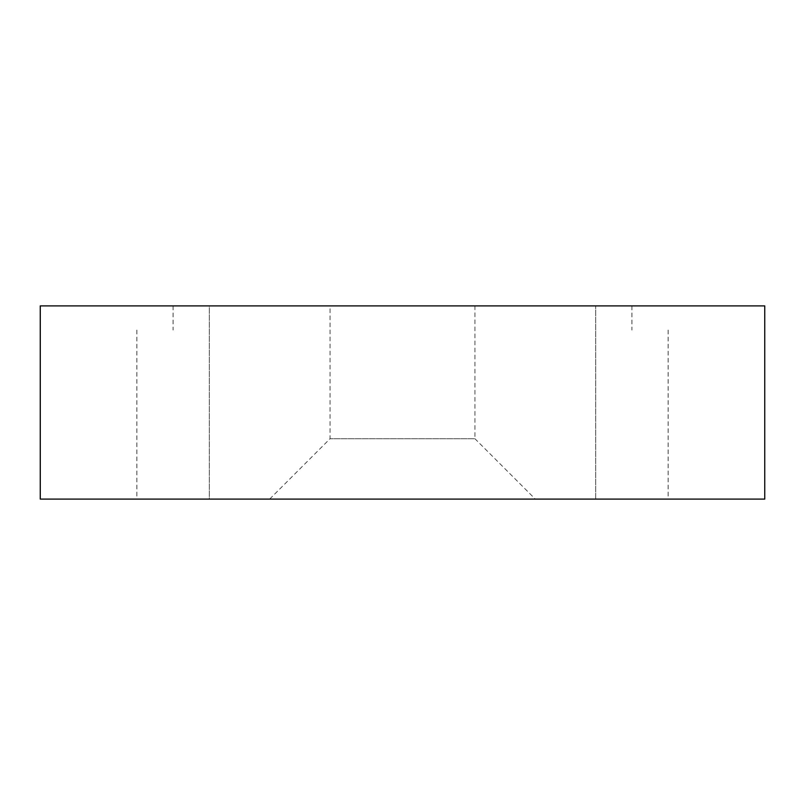 <?xml version="1.0" encoding="UTF-8"?>
<svg xmlns="http://www.w3.org/2000/svg" width="805" height="805" viewBox="0 0 805 805"><rect width="100%" height="100%" fill="white"/><g stroke="black" fill="none" stroke-linecap="round" stroke-linejoin="round"><path stroke-width="0.6" stroke-dasharray="4.03 3.02" d="M535.305 499.1L269.665 499.1L535.305 499.1L474.93 438.725L330.04 438.725L474.93 438.725L474.93 305.9L330.04 305.9L474.93 305.9M269.665 499.1L330.04 438.725L330.04 305.9M40.28 499.1L764.75 499.1M209.31 499.1L595.69 499.1L209.31 499.1L595.69 499.1L209.31 499.1L595.69 499.1L209.31 499.1L595.69 499.1L209.31 499.1L595.69 499.1L209.31 499.1L595.69 499.1L209.31 499.1L595.69 499.1L209.31 499.1L595.69 499.1L209.31 499.1L209.31 305.9L595.69 305.9L209.31 305.9L595.69 305.9L209.31 305.9L595.69 305.9L209.31 305.9L595.69 305.9L209.31 305.9L595.69 305.9L209.31 305.9L595.69 305.9L209.31 305.9L595.69 305.9L209.31 305.9L595.69 305.9L209.31 305.9L209.31 499.1M40.28 305.9L764.75 305.9M764.72 305.9L764.72 499.1L764.72 305.9M595.69 499.1L595.69 305.9L595.69 499.1M173.105 305.9L173.105 330.05M631.935 305.9L631.935 330.05M173.065 305.9L173.065 330.05M631.895 305.9L631.895 330.05M136.85 330.05L136.85 499.1M668.12 330.05L668.12 499.1M136.88 330.05L136.88 499.1M668.15 330.05L668.15 499.1"/><path stroke-width="1.21" d="M40.28 305.9L764.75 305.9L764.75 499.1L40.28 499.1L40.28 305.9L40.28 499.1M40.25 305.9L40.25 499.1M764.75 305.9L764.75 499.1"/></g></svg>
